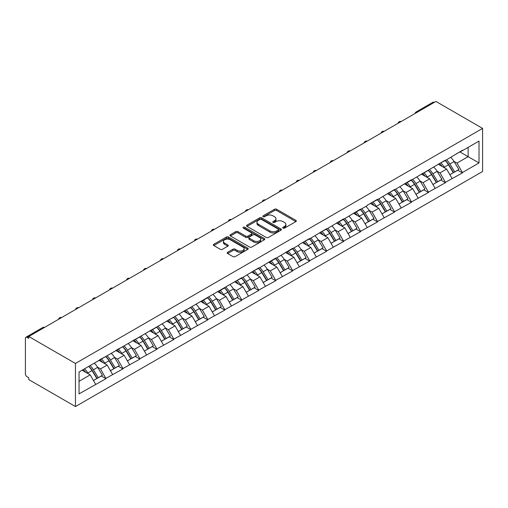 <?xml version="1.0" encoding="UTF-8"?>
<svg xmlns="http://www.w3.org/2000/svg" width="508" height="508" viewBox="0 0 508 508"><rect width="100%" height="100%" fill="white"/><g stroke="black" fill="none" stroke-linecap="round" stroke-linejoin="round"><path stroke-width="0.76" d="M283.026 228.136A1.054 0.61 0 0 0 284.524 228.136L295.872 221.583A1.511 0.87 0 0 0 296.31 220.967A1.511 0.87 0 0 0 295.872 220.351L276.644 209.252A1.511 0.87 0 0 0 274.511 209.252L263.163 215.805A1.054 0.61 0 0 0 262.852 216.237A1.054 0.61 0 0 0 263.163 216.668A1.054 0.61 0 0 0 264.655 216.668L266.129 215.817A4.832 2.788 0 0 1 272.961 215.817L274.561 216.745A4.832 2.788 0 0 1 275.977 218.719A4.832 2.788 0 0 1 274.561 220.694L273.094 221.539A1.054 0.61 0 0 0 272.783 221.971A1.054 0.61 0 0 0 273.094 222.402A1.054 0.61 0 0 0 274.593 222.402L276.06 221.551A4.832 2.788 0 0 1 282.892 221.551L284.493 222.479A4.832 2.788 0 0 1 285.909 224.453A4.832 2.788 0 0 1 284.493 226.428L283.026 227.273A1.054 0.61 0 0 0 282.715 227.705A1.054 0.61 0 0 0 283.026 228.136L283.026 227.273M227.622 252.292A1.511 0.87 0 0 0 227.184 252.908A1.511 0.87 0 0 0 227.622 253.524L233.02 256.642A1.511 0.87 0 0 0 235.153 256.642L247.758 249.364A1.511 0.87 0 0 0 248.196 248.749A1.511 0.87 0 0 0 247.758 248.133L228.53 237.033A1.511 0.87 0 0 0 226.397 237.033L213.792 244.31A1.511 0.87 0 0 0 213.354 244.926A1.511 0.87 0 0 0 213.792 245.542L220.307 249.301A1.511 0.87 0 0 0 222.447 249.301L227.838 246.19A1.511 0.87 0 0 0 228.282 245.574A1.511 0.87 0 0 0 227.838 244.958L224.606 243.091A4.039 2.33 0 0 1 223.425 241.44A4.039 2.33 0 0 1 225.92 239.287A4.039 2.33 0 0 1 230.321 239.789L242.976 247.098A4.039 2.33 0 0 1 244.164 248.749A4.039 2.33 0 0 1 241.668 250.901A4.039 2.33 0 0 1 237.261 250.393L235.153 249.18A1.511 0.87 0 0 0 233.02 249.18L227.622 252.292L227.622 253.524M28.772 336.512L435.921 101.448L482.6 128.397L75.451 363.461L28.772 336.512L28.772 338.398L27.032 337.388A2.305 1.334 -120 0 0 25.876 337.274A2.305 1.334 -120 0 0 25.4 338.334L25.4 373.888A2.305 1.334 -120 0 0 27.032 376.714L28.772 377.723L28.772 379.603L75.451 406.552L75.451 363.461M266.23 237.465A1.511 0.87 0 0 0 268.37 237.465L280.968 230.188A1.511 0.87 0 0 0 281.413 229.572A1.511 0.87 0 0 0 280.968 228.956L261.747 217.856A1.511 0.87 0 0 0 259.613 217.856L247.009 225.133A1.511 0.87 0 0 0 246.564 225.749A1.511 0.87 0 0 0 247.009 226.365L266.23 237.465M243.745 228.365A1.054 0.61 0 0 1 244.818 228.517L264.344 239.789L251.758 247.053A1.511 0.87 0 0 1 249.625 247.053L230.403 235.953L235.795 232.861L235.795 231.604L230.403 234.721A1.511 0.87 0 0 0 229.959 235.337A1.511 0.87 0 0 0 230.403 235.953L230.403 234.721M235.795 232.861A1.511 0.87 0 0 1 237.928 232.861L237.928 231.604A1.511 0.87 0 0 0 235.795 231.604M237.928 231.604L245.726 236.106A1.511 0.87 0 0 0 247.866 236.106L251.441 234.042A1.511 0.87 0 0 0 251.885 233.426A1.511 0.87 0 0 0 251.441 232.81L243.326 228.124A1.054 0.61 0 0 1 243.014 227.692A1.054 0.61 0 0 1 243.669 227.127A1.054 0.61 0 0 1 244.818 227.26L264.363 238.544A1.511 0.87 0 0 1 264.808 239.16A1.511 0.87 0 0 1 264.363 239.776L264.363 238.544M75.451 406.552L482.6 171.488L482.6 128.397M88.798 366.37A10.312 5.95 -120 0 1 92.329 370.497L97.136 378.428L101.321 376.009L105.969 378.695L100.533 368.897L97.517 367.157M105.969 378.695L79.038 393.865L79.038 372.002L241.757 277.679L241.757 278.06L258.731 267.881L258.731 268.262L275.704 258.083L275.704 258.458L292.678 248.285L292.678 248.66L299.32 244.831L299.32 244.45L309.651 238.481L309.651 238.862L326.625 228.683L326.625 229.064L343.599 218.885L343.599 219.259L360.572 209.086L360.572 209.461L367.214 205.632L367.214 205.251L377.546 199.282L377.546 199.663L394.519 189.484L394.519 189.865L411.493 179.686L411.493 180.061L445.446 160.083L445.446 160.464L462.42 150.285L462.42 150.666L479.012 141.084L479.012 162.947L462.42 172.523L456.978 163.1L453.962 161.36M445.243 160.579A10.312 5.95 -120 0 1 448.774 164.706L453.58 172.637L457.772 170.218L462.42 172.904L462.42 172.523M462.42 172.904L445.446 182.328L440.004 172.904L436.988 171.164M428.269 170.377A10.312 5.95 -120 0 1 431.8 174.504L436.607 182.436L440.798 180.016L445.446 182.702L445.446 182.328M445.446 182.702L428.466 192.126L423.031 182.702L420.014 180.962M411.296 180.175A10.312 5.95 -120 0 1 414.826 184.302L419.633 192.234L423.824 189.821L428.466 192.5L428.466 192.126M428.466 192.5L411.493 201.924L406.057 192.5L403.041 190.76M394.322 189.979A10.312 5.95 -120 0 1 397.853 194.1L402.66 202.038L406.851 199.619L411.493 202.298L411.493 201.924M411.493 202.298L394.519 211.722L389.084 202.298L386.067 200.558M377.349 199.777A10.312 5.95 -120 0 1 380.879 203.905L385.686 211.836L389.877 209.417L394.519 212.103L394.519 211.722M394.519 212.103L377.546 221.526L372.11 212.103L369.094 210.363M360.375 209.575A10.312 5.95 -120 0 1 363.906 213.703L368.713 221.634L372.904 219.215L377.546 221.901L377.546 221.526M377.546 221.901L360.572 231.324L355.136 221.901L352.12 220.161M343.402 219.373A10.312 5.95 -120 0 1 346.932 223.501L351.739 231.432L355.93 229.019L360.572 231.699L360.572 231.324M360.572 231.699L343.599 241.122L338.163 231.699L335.147 229.959M326.428 229.178A10.312 5.95 -120 0 1 329.959 233.299L334.766 241.236L338.957 238.817L343.599 241.497L343.599 241.122M343.599 241.497L326.625 250.92L321.189 241.497L318.173 239.757M309.455 238.976A10.312 5.95 -120 0 1 312.985 243.103L317.792 251.035L321.983 248.615L326.625 251.301L326.625 250.92M326.625 251.301L309.651 260.725L304.216 251.301L301.2 249.561M292.481 248.774A10.312 5.95 -120 0 1 296.012 252.901L300.819 260.833L305.003 258.413L309.651 261.099L309.651 260.725M309.651 261.099L292.678 270.523L287.242 261.099L284.226 259.359M275.507 258.572A10.312 5.95 -120 0 1 279.038 262.7L283.845 270.631L288.03 268.218L292.678 270.897L292.678 270.523M292.678 270.897L275.704 280.321L270.269 270.897L267.252 269.157M258.534 268.376A10.312 5.95 -120 0 1 262.065 272.498L266.871 280.435L271.056 278.016L275.704 280.695L275.704 280.321M275.704 280.695L258.731 290.119L253.295 280.695L250.279 278.956M241.56 278.174A10.312 5.95 -120 0 1 245.091 282.302L249.898 290.233L254.083 287.814L258.731 290.5L258.731 290.119M258.731 290.5L241.757 299.923L236.322 290.5L233.305 288.76M224.587 287.973A10.312 5.95 -120 0 1 228.117 292.1L232.924 300.031L237.109 297.612L241.757 300.298L241.757 299.923M241.757 300.298L224.784 309.721L219.348 300.298L216.332 298.558M207.613 297.771A10.312 5.95 -120 0 1 211.144 301.898L215.951 309.829L220.135 307.416L224.784 310.096L224.784 309.721M224.784 310.096L207.81 319.519L202.374 310.096L199.358 308.356M190.64 307.575A10.312 5.95 -120 0 1 194.17 311.696L198.977 319.634L203.162 317.214L207.81 319.894L207.81 319.519M207.81 319.894L190.837 329.317L185.401 319.894L182.385 318.154M173.666 317.373A10.312 5.95 -120 0 1 177.197 321.5L182.004 329.432L186.188 327.012L190.837 329.698L190.837 329.317M190.837 329.698L173.863 339.122L168.427 329.698L165.411 327.958M156.693 327.171A10.312 5.95 -120 0 1 160.223 331.299L165.03 339.23L169.215 336.81L173.863 339.496L173.863 339.122M173.863 339.496L156.889 348.92L151.454 339.496L148.438 337.757M139.719 336.969A10.312 5.95 -120 0 1 143.25 341.097L148.057 349.028L152.241 346.615L156.889 349.294L156.889 348.92M156.889 349.294L139.916 358.718L134.48 349.294L131.464 347.555M122.746 346.774A10.312 5.95 -120 0 1 126.276 350.895L131.083 358.832L135.268 356.413L139.916 359.093L139.916 358.718M139.916 359.093L122.942 368.516L117.507 359.093L114.491 357.353M105.772 356.572A10.312 5.95 -120 0 1 109.303 360.699L114.109 368.63L118.294 366.211L122.942 368.897L122.942 368.516M122.942 368.897L105.969 378.32M100.203 359.41L105.969 356.457M100.533 368.897L107.169 365.061L98.787 360.223M112.605 374.485L107.169 365.061M117.177 349.612L122.942 346.659M117.507 359.093L124.142 355.263L115.761 350.425M129.578 364.687L124.142 355.263M134.15 339.808L134.48 339.998L139.916 336.855M134.48 349.294L141.116 345.465L132.734 340.627M146.552 354.889L141.116 345.465M151.124 330.01L151.454 330.2L156.889 327.057M151.454 339.496L158.09 335.661L149.708 330.829M163.525 345.084L158.09 335.661M168.097 320.211L173.863 317.259M168.427 329.698L175.063 325.863L166.681 321.024M180.505 335.286L175.063 325.863M185.071 310.413L190.837 307.461M185.401 319.894L192.037 316.065L183.655 311.226M197.479 325.488L192.037 316.065M202.044 300.609L202.374 300.8L207.81 297.656M202.374 310.096L209.01 306.267L200.628 301.428M214.452 315.69L209.01 306.267M219.018 290.811L219.348 291.001L224.784 287.858M219.348 300.298L225.984 296.462L217.602 291.63M231.426 305.886L225.984 296.462M235.991 281.013L241.757 278.06M236.322 290.5L242.957 286.664L234.575 281.826M248.399 296.088L242.957 286.664M252.965 271.215L258.731 268.262M253.295 280.695L259.931 276.866L251.549 272.028M265.373 286.29L259.931 276.866M269.939 261.41L270.269 261.601L275.704 258.458M270.269 270.897L276.904 267.068L268.522 262.23M282.346 276.492L276.904 267.068M286.912 251.612L287.242 251.803L292.678 248.66M287.242 261.099L293.878 257.264L285.496 252.432M299.32 266.687L293.878 257.264M303.886 241.814L309.651 238.862M304.216 251.301L310.852 247.466L302.47 242.627M316.293 256.889L310.852 247.466M320.859 232.016L326.625 229.064M321.189 241.497L327.825 237.668L319.443 232.829M333.267 247.091L327.825 237.668M337.833 222.212L338.163 222.402L343.599 219.259M338.163 231.699L344.799 227.87L336.423 223.031M350.241 237.293L344.799 227.87M354.806 212.414L355.136 212.604L360.572 209.461M355.136 221.901L361.772 218.065L353.397 213.233M367.214 227.489L361.772 218.065M371.78 202.616L377.546 199.663M372.11 212.103L378.746 208.267L370.37 203.429M384.188 217.691L378.746 208.267M388.753 192.818L394.519 189.865M389.084 202.298L395.719 198.469L387.344 193.631M401.161 207.893L395.719 198.469M405.727 183.013L406.057 183.204L411.493 180.061M406.057 192.5L412.693 188.671L404.317 183.833M418.135 198.095L412.693 188.671M422.7 173.215L423.031 173.406L428.466 170.263M423.031 182.702L429.666 178.867L421.291 174.034M435.108 188.29L429.666 178.867M439.674 163.417L445.446 160.464M440.004 172.904L446.64 169.069L438.264 164.23M452.082 178.492L446.64 169.069M434.289 102.387L417.424 112.122M416.731 112.528A2.305 1.334 120 0 1 417.316 112.065A2.305 1.334 60 0 0 416.16 111.951L433.026 102.21A2.305 1.334 60 0 1 434.181 102.324M456.648 153.619L462.42 150.666M456.978 163.1L468.128 156.661L468.128 147.364L479.012 141.084M460.077 152.013L479.012 162.947M79.038 381.298L90.195 374.86L82.144 370.211M95.631 384.283L90.195 374.86M448.539 164.89L449.078 165.202M431.565 174.689L432.105 175M414.591 184.487L415.125 184.798M397.618 194.285L398.151 194.596M380.644 204.089L381.178 204.4M363.671 213.887L364.204 214.198M346.697 223.685L347.231 223.996M329.724 233.483L330.257 233.794M312.75 243.288L313.284 243.599M295.777 253.086L296.31 253.397M278.803 262.884L279.337 263.195M261.83 272.682L262.363 272.993M244.856 282.486L245.389 282.797M227.876 292.284L228.416 292.595M210.903 302.082L211.442 302.393M193.929 311.88L194.469 312.191M176.955 321.685L177.495 321.996M159.982 331.483L160.522 331.794M143.008 341.281L143.548 341.592M126.035 351.079L126.575 351.39M109.061 360.883L109.601 361.194M92.088 370.681L92.627 370.992M283.451 228.289L284.493 227.679A4.832 2.788 0 0 0 285.909 225.711L285.909 224.453M275.977 218.719L275.977 219.977A4.832 2.788 0 0 1 274.561 221.945L273.52 222.555M295.853 221.596L276.644 210.509A1.511 0.87 0 0 0 274.511 210.509L263.582 216.814M280.968 228.956L280.968 230.188L261.747 219.113A1.511 0.87 0 0 0 259.613 219.113L247.028 226.377L247.009 225.133M278.301 230.003A1.054 0.61 0 0 0 278.613 229.572A1.054 0.61 0 0 0 278.301 229.14L261.43 219.399A1.054 0.61 0 0 0 259.931 219.399L258.382 220.288A4.832 2.788 0 0 0 256.965 222.263A4.832 2.788 0 0 0 258.382 224.238L269.919 230.899A4.832 2.788 0 0 0 276.752 230.899L278.301 230.003L278.301 231.261A1.054 0.61 0 0 0 278.613 230.829L278.613 229.572M256.965 222.263L256.965 223.52A4.832 2.788 0 0 0 258.382 225.495L258.382 224.238M278.301 231.261L276.752 232.15A4.832 2.788 0 0 1 269.919 232.15L258.382 225.495M237.928 232.861L245.726 237.363A1.511 0.87 0 0 0 247.866 237.363L251.441 235.299A1.511 0.87 0 0 0 251.885 234.683L251.885 233.426M253.816 240.779A4.039 2.33 0 0 0 258.223 241.281A4.039 2.33 0 0 0 260.712 239.128A4.039 2.33 0 0 0 259.531 237.477L255.073 234.906A1.511 0.87 0 0 0 252.94 234.906L249.358 236.969A1.511 0.87 0 0 0 248.914 237.585A1.511 0.87 0 0 0 249.358 238.201L253.816 240.779L253.816 242.037A4.039 2.33 0 0 0 258.223 242.538A4.039 2.33 0 0 0 260.712 240.386L260.712 239.128M248.914 237.585L248.914 238.843A1.511 0.87 0 0 0 249.358 239.459L249.358 238.201M253.816 242.037L249.358 239.459M244.164 248.749L244.164 250.006A4.039 2.33 0 0 1 241.668 252.159A4.039 2.33 0 0 1 237.261 251.651L235.153 250.438A1.511 0.87 0 0 0 233.02 250.438L227.648 253.536M223.425 241.44L223.425 242.697A4.039 2.33 0 0 0 224.606 244.348L224.606 243.091M227.819 246.202L224.606 244.348M247.758 248.133L247.758 249.364L228.53 238.29A1.511 0.87 0 0 0 226.397 238.29L213.817 245.554L213.792 244.31M450.767 157.391A12.617 7.283 60 0 1 454.076 161.544L449.885 163.963A12.617 7.283 -120 0 0 446.583 159.804M449.885 163.963L454.692 171.901L458.883 169.481L454.076 161.544M453.58 172.637L454.692 171.901M457.772 170.218L458.883 169.481M439.363 163.595A10.312 5.95 60 0 1 442.208 166.51M440.976 163.043A12.617 7.283 60 0 1 444.284 167.202L444.754 167.983M449.917 174.752L453.276 172.714L448.475 164.782A12.617 7.283 -120 0 0 445.167 160.623M453.276 172.714L449.878 174.676M433.794 167.189A12.617 7.283 60 0 1 437.102 171.348L432.911 173.768A12.617 7.283 -120 0 0 429.609 169.609M432.911 173.768L437.718 181.699L441.909 179.28L437.102 171.348M436.607 182.436L437.718 181.699M440.798 180.016L441.909 179.28M422.389 173.393A10.312 5.95 60 0 1 425.234 176.314M424.002 172.841A12.617 7.283 60 0 1 427.311 177L427.78 177.781M432.943 184.55L436.302 182.518L431.502 174.581A12.617 7.283 -120 0 0 428.193 170.421M436.302 182.518L432.905 184.48M416.82 176.987A12.617 7.283 60 0 1 420.129 181.146L415.938 183.566A12.617 7.283 -120 0 0 412.636 179.407M415.938 183.566L420.745 191.497L424.936 189.078L420.129 181.146M419.633 192.234L420.745 191.497M423.824 189.821L424.936 189.078M405.416 183.197A10.312 5.95 60 0 1 408.261 186.112M407.029 182.639A12.617 7.283 60 0 1 410.337 186.798L410.807 187.579M415.969 194.348L419.329 192.316L414.528 184.379A12.617 7.283 -120 0 0 411.22 180.226M419.329 192.316L415.931 194.278M399.847 186.785A12.617 7.283 60 0 1 403.155 190.945L398.964 193.364A12.617 7.283 -120 0 0 395.662 189.205M398.964 193.364L403.771 201.295L407.962 198.882L403.155 190.945M402.66 202.038L403.771 201.295M406.851 199.619L407.962 198.882M388.442 192.996A10.312 5.95 60 0 1 391.287 195.91M390.055 192.443A12.617 7.283 60 0 1 393.363 196.602L393.833 197.383M398.996 204.153L402.355 202.114L397.548 194.183A12.617 7.283 -120 0 0 394.246 190.024M402.355 202.114L398.958 204.076M382.873 196.59A12.617 7.283 60 0 1 386.182 200.743L381.991 203.162A12.617 7.283 -120 0 0 378.682 199.003M381.991 203.162L386.798 211.099L390.989 208.68L386.182 200.743M385.686 211.836L386.798 211.099M389.877 209.417L390.989 208.68M371.469 202.794A10.312 5.95 60 0 1 374.313 205.708M373.082 202.241A12.617 7.283 60 0 1 376.39 206.4L376.86 207.181M382.022 213.951L385.382 211.912L380.575 203.981A12.617 7.283 -120 0 0 377.273 199.822M385.382 211.912L381.984 213.874M365.9 206.388A12.617 7.283 60 0 1 369.208 210.547L365.017 212.966A12.617 7.283 -120 0 0 361.709 208.807M365.017 212.966L369.824 220.897L374.015 218.478L369.208 210.547M368.713 221.634L369.824 220.897M372.904 219.215L374.015 218.478M354.495 212.592A10.312 5.95 60 0 1 357.34 215.513M356.108 212.039A12.617 7.283 60 0 1 359.416 216.198L359.886 216.98M365.049 223.749L368.408 221.717L363.601 213.779A12.617 7.283 -120 0 0 360.299 209.62M368.408 221.717L365.011 223.679M348.926 216.186A12.617 7.283 60 0 1 352.235 220.345L348.043 222.764A12.617 7.283 -120 0 0 344.735 218.605M348.043 222.764L352.85 230.696L357.041 228.276L352.235 220.345M351.739 231.432L352.85 230.696M355.93 229.019L357.041 228.276M337.522 222.396A10.312 5.95 60 0 1 340.366 225.311M339.134 221.837A12.617 7.283 60 0 1 342.443 225.996L342.913 226.778M348.075 233.547L351.434 231.515L346.627 223.577A12.617 7.283 -120 0 0 343.325 219.424M351.434 231.515L348.037 233.477M331.953 225.984A12.617 7.283 60 0 1 335.261 230.143L331.07 232.562A12.617 7.283 -120 0 0 327.762 228.403M331.07 232.562L335.877 240.494L340.068 238.081L335.261 230.143M334.766 241.236L335.877 240.494M338.957 238.817L340.068 238.081M320.548 232.194A10.312 5.95 60 0 1 323.393 235.109M322.161 231.642A12.617 7.283 60 0 1 325.469 235.801L325.939 236.582M331.102 243.351L334.461 241.313L329.654 233.382A12.617 7.283 -120 0 0 326.352 229.222M334.461 241.313L331.064 243.275M314.979 235.788A12.617 7.283 60 0 1 318.287 239.941L314.096 242.36A12.617 7.283 -120 0 0 310.788 238.201M314.096 242.36L318.903 250.298L323.094 247.879L318.287 239.941M317.792 251.035L318.903 250.298M321.983 248.615L323.094 247.879M303.574 241.992A10.312 5.95 60 0 1 306.419 244.907M305.187 241.44A12.617 7.283 60 0 1 308.496 245.599L308.966 246.38M314.128 253.149L317.487 251.111L312.68 243.18A12.617 7.283 -120 0 0 309.378 239.02M317.487 251.111L314.09 253.073M298.005 245.586A12.617 7.283 60 0 1 301.314 249.746L297.123 252.165A12.617 7.283 -120 0 0 293.815 248.006M297.123 252.165L301.93 260.096L306.121 257.677L301.314 249.746M300.819 260.833L301.93 260.096M305.003 258.413L306.121 257.677M286.601 251.79A10.312 5.95 60 0 1 289.446 254.711M288.214 251.238A12.617 7.283 60 0 1 291.522 255.397L291.992 256.178M297.155 262.947L300.514 260.915L295.707 252.978A12.617 7.283 -120 0 0 292.405 248.818M300.514 260.915L297.116 262.877M281.032 255.384A12.617 7.283 60 0 1 284.34 259.544L280.149 261.963A12.617 7.283 -120 0 0 276.841 257.804M280.149 261.963L284.956 269.894L289.147 267.475L284.34 259.544M283.845 270.631L284.956 269.894M288.03 268.218L289.147 267.475M269.627 261.595A10.312 5.95 60 0 1 272.472 264.509M271.24 261.036A12.617 7.283 60 0 1 274.549 265.195L275.019 265.976M280.181 272.745L283.54 270.713L278.733 262.776A12.617 7.283 -120 0 0 275.431 258.623M283.54 270.713L280.143 272.675M264.058 265.182A12.617 7.283 60 0 1 267.367 269.342L263.176 271.761A12.617 7.283 -120 0 0 259.867 267.602M263.176 271.761L267.983 279.692L272.167 277.279L267.367 269.342M266.871 280.435L267.983 279.692M271.056 278.016L272.167 277.279M252.654 271.393A10.312 5.95 60 0 1 255.499 274.307M254.267 270.84A12.617 7.283 60 0 1 257.575 274.999L258.045 275.781M263.207 282.55L266.567 280.511L261.76 272.58A12.617 7.283 -120 0 0 258.458 268.421M266.567 280.511L263.169 282.473M247.085 274.987A12.617 7.283 60 0 1 250.393 279.14L246.202 281.559A12.617 7.283 -120 0 0 242.894 277.4M246.202 281.559L251.009 289.496L255.194 287.077L250.393 279.14M249.898 290.233L251.009 289.496M254.083 287.814L255.194 287.077M235.68 281.191A10.312 5.95 60 0 1 238.525 284.105M237.293 280.638A12.617 7.283 60 0 1 240.601 284.798L241.071 285.579M246.234 292.348L249.593 290.309L244.786 282.378A12.617 7.283 -120 0 0 241.484 278.219M249.593 290.309L246.196 292.271M230.111 284.785A12.617 7.283 60 0 1 233.42 288.944L229.229 291.363A12.617 7.283 -120 0 0 225.92 287.204M229.229 291.363L234.036 299.295L238.22 296.875L233.42 288.944M232.924 300.031L234.036 299.295M237.109 297.612L238.22 296.875M218.707 290.989A10.312 5.95 60 0 1 221.551 293.91M220.32 290.436A12.617 7.283 60 0 1 223.628 294.596L224.098 295.377M229.26 302.146L232.62 300.114L227.813 292.176A12.617 7.283 -120 0 0 224.511 288.017M232.62 300.114L229.222 302.076M213.138 294.583A12.617 7.283 60 0 1 216.446 298.742L212.255 301.161A12.617 7.283 -120 0 0 208.947 297.002M212.255 301.161L217.062 309.093L221.247 306.673L216.446 298.742M215.951 309.829L217.062 309.093M220.135 307.416L221.247 306.673M201.733 300.793A10.312 5.95 60 0 1 204.578 303.708M203.346 300.234A12.617 7.283 60 0 1 206.654 304.394L207.124 305.175M212.287 311.944L215.646 309.912L210.839 301.974A12.617 7.283 -120 0 0 207.537 297.821M215.646 309.912L212.249 311.874M196.164 304.381A12.617 7.283 60 0 1 199.473 308.54L195.282 310.959A12.617 7.283 -120 0 0 191.973 306.8M195.282 310.959L200.089 318.891L204.273 316.478L199.473 308.54M198.977 319.634L200.089 318.891M203.162 317.214L204.273 316.478M184.76 310.591A10.312 5.95 60 0 1 187.604 313.506M186.373 310.039A12.617 7.283 60 0 1 189.681 314.198L190.151 314.979M195.313 321.748L198.672 319.71L193.865 311.779A12.617 7.283 -120 0 0 190.564 307.619M198.672 319.71L195.275 321.672M179.191 314.185A12.617 7.283 60 0 1 182.499 318.338L178.308 320.758A12.617 7.283 -120 0 0 175 316.598M178.308 320.758L183.115 328.695L187.3 326.276L182.499 318.338M182.004 329.432L183.115 328.695M186.188 327.012L187.3 326.276M167.786 320.389A10.312 5.95 60 0 1 170.631 323.304M169.399 319.837A12.617 7.283 60 0 1 172.707 323.996L173.177 324.777M178.34 331.546L181.699 329.508L176.892 321.577A12.617 7.283 -120 0 0 173.59 317.417M181.699 329.508L178.302 331.47M162.217 323.983A12.617 7.283 60 0 1 165.525 328.143L161.334 330.562A12.617 7.283 -120 0 0 158.026 326.403M161.334 330.562L166.141 338.493L170.326 336.074L165.525 328.143M165.03 339.23L166.141 338.493M169.215 336.81L170.326 336.074M150.812 330.187A10.312 5.95 60 0 1 153.657 333.108M152.425 329.635A12.617 7.283 60 0 1 155.734 333.794L156.204 334.575M161.366 341.344L164.725 339.312L159.918 331.375A12.617 7.283 -120 0 0 156.616 327.215M164.725 339.312L161.328 341.274M145.244 333.781A12.617 7.283 60 0 1 148.552 337.941L144.361 340.36A12.617 7.283 -120 0 0 141.053 336.201M144.361 340.36L149.168 348.291L153.352 345.872L148.552 337.941M148.057 349.028L149.168 348.291M152.241 346.615L153.352 345.872M133.839 339.992A10.312 5.95 60 0 1 136.684 342.906M135.452 339.433A12.617 7.283 60 0 1 138.76 343.592L139.23 344.373M144.393 351.142L147.752 349.11L142.945 341.173A12.617 7.283 -120 0 0 139.643 337.02M147.752 349.11L144.355 351.072M128.27 343.579A12.617 7.283 60 0 1 131.578 347.739L127.387 350.158A12.617 7.283 -120 0 0 124.079 345.999M127.387 350.158L132.194 358.089L136.379 355.676L131.578 347.739M131.083 358.832L132.194 358.089M135.268 356.413L136.379 355.676M116.865 349.79A10.312 5.95 60 0 1 119.71 352.704M118.478 349.237A12.617 7.283 60 0 1 121.787 353.397L122.257 354.178M127.419 360.947L130.778 358.908L125.971 350.977A12.617 7.283 -120 0 0 122.669 346.818M130.778 358.908L127.381 360.87M111.296 353.384A12.617 7.283 60 0 1 114.605 357.537L110.414 359.956A12.617 7.283 -120 0 0 107.105 355.797M110.414 359.956L115.221 367.894L119.405 365.474L114.605 357.537M114.109 368.63L115.221 367.894M118.294 366.211L119.405 365.474M99.892 359.588A10.312 5.95 60 0 1 102.737 362.502M101.505 359.035A12.617 7.283 60 0 1 104.813 363.195L105.283 363.976M110.446 370.745L113.805 368.706L108.998 360.775A12.617 7.283 -120 0 0 105.696 356.616M113.805 368.706L110.407 370.669M94.323 363.182A12.617 7.283 60 0 1 97.631 367.341L93.44 369.76A12.617 7.283 -120 0 0 90.132 365.601M93.44 369.76L98.247 377.692L102.432 375.272L97.631 367.341M97.136 378.428L98.247 377.692M101.321 376.009L102.432 375.272M83.198 369.602A10.312 5.95 60 0 1 85.763 372.307M84.531 368.833A12.617 7.283 60 0 1 87.84 372.993L88.309 373.774M93.472 380.543L96.831 378.511L92.024 370.573A12.617 7.283 -120 0 0 88.722 366.414M96.831 378.511L93.434 380.473M44.005 327.717L27.032 337.388M44.482 327.444A2.305 1.334 -60 0 0 43.898 327.654A2.305 1.334 -120 0 0 42.742 327.539L25.876 337.274M399.758 122.326A2.305 1.334 120 0 1 400.342 121.863A2.305 1.334 -60 0 1 400.926 121.647M382.784 132.124A2.305 1.334 120 0 1 383.369 131.661A2.305 1.334 -60 0 1 383.953 131.451M365.811 141.923A2.305 1.334 120 0 1 366.395 141.459A2.305 1.334 -60 0 1 366.979 141.249M348.837 151.727A2.305 1.334 120 0 1 349.421 151.263A2.305 1.334 -60 0 1 350.006 151.047M331.864 161.525A2.305 1.334 120 0 1 332.448 161.061A2.305 1.334 -60 0 1 333.032 160.846M314.89 171.323A2.305 1.334 120 0 1 315.474 170.859A2.305 1.334 -60 0 1 316.059 170.65M297.917 181.121A2.305 1.334 120 0 1 298.501 180.657A2.305 1.334 -60 0 1 299.085 180.448M280.943 190.925A2.305 1.334 120 0 1 281.527 190.462A2.305 1.334 -60 0 1 282.111 190.246M263.969 200.724A2.305 1.334 120 0 1 264.554 200.26A2.305 1.334 -60 0 1 265.138 200.044M246.996 210.522A2.305 1.334 120 0 1 247.58 210.058A2.305 1.334 -60 0 1 248.164 209.848M230.022 220.32A2.305 1.334 120 0 1 230.607 219.856A2.305 1.334 -60 0 1 231.191 219.646M213.049 230.124A2.305 1.334 120 0 1 213.633 229.66A2.305 1.334 -60 0 1 214.217 229.445M196.075 239.922A2.305 1.334 120 0 1 196.66 239.459A2.305 1.334 -60 0 1 197.244 239.243M179.102 249.72A2.305 1.334 120 0 1 179.686 249.257A2.305 1.334 -60 0 1 180.27 249.047M162.128 259.518A2.305 1.334 120 0 1 162.712 259.055A2.305 1.334 -60 0 1 163.297 258.845M145.155 269.323A2.305 1.334 120 0 1 145.739 268.859A2.305 1.334 -60 0 1 146.323 268.643M128.181 279.121A2.305 1.334 120 0 1 128.765 278.657A2.305 1.334 -60 0 1 129.35 278.441M111.208 288.919A2.305 1.334 120 0 1 111.792 288.455A2.305 1.334 -60 0 1 112.376 288.246M94.234 298.717A2.305 1.334 120 0 1 94.818 298.253A2.305 1.334 -60 0 1 95.402 298.044M77.26 308.521A2.305 1.334 120 0 1 77.845 308.058A2.305 1.334 -60 0 1 78.429 307.842M60.287 318.319A2.305 1.334 120 0 1 60.871 317.856A2.305 1.334 -60 0 1 61.455 317.64M284.493 227.679L284.493 226.428M273.094 222.402L273.094 221.539M274.561 221.945L274.561 220.694M263.163 216.668L263.163 215.805M274.511 210.509L274.511 209.252M276.644 210.509L276.644 209.252M295.872 221.583L295.872 220.351M259.613 219.113L259.613 217.856M261.747 219.113L261.747 217.856M269.919 232.15L269.919 230.899M276.752 232.15L276.752 230.899M245.726 237.363L245.726 236.106M247.866 237.363L247.866 236.106M251.441 235.299L251.441 234.042M244.818 228.517L244.818 227.26M233.02 250.438L233.02 249.18M235.153 250.438L235.153 249.18M237.261 251.651L237.261 250.393M227.838 246.19L227.838 244.958M226.397 238.29L226.397 237.033M228.53 238.29L228.53 237.033M448.475 164.782L444.284 167.202M431.502 174.581L427.311 177M414.528 184.379L410.337 186.798M397.548 194.183L393.363 196.602M380.575 203.981L376.39 206.4M363.601 213.779L359.416 216.198M346.627 223.577L342.443 225.996M329.654 233.382L325.469 235.801M312.68 243.18L308.496 245.599M295.707 252.978L291.522 255.397M278.733 262.776L274.549 265.195M261.76 272.58L257.575 274.999M244.786 282.378L240.601 284.798M227.813 292.176L223.628 294.596M210.839 301.974L206.654 304.394M193.865 311.779L189.681 314.198M176.892 321.577L172.707 323.996M159.918 331.375L155.734 333.794M142.945 341.173L138.76 343.592M125.971 350.977L121.787 353.397M108.998 360.775L104.813 363.195M92.024 370.573L87.84 372.993M416.16 111.951A2.305 2.305 0 0 0 415.055 113.494M401.085 121.558A2.305 2.305 0 0 0 398.082 123.292M384.111 131.362A2.305 2.305 0 0 0 381.108 133.096M367.138 141.161A2.305 2.305 0 0 0 364.134 142.894M350.164 150.959A2.305 2.305 0 0 0 347.161 152.692M333.191 160.757A2.305 2.305 0 0 0 330.187 162.49M316.217 170.561A2.305 2.305 0 0 0 313.214 172.295M299.244 180.359A2.305 2.305 0 0 0 296.24 182.093M282.27 190.157A2.305 2.305 0 0 0 279.267 191.891M265.297 199.955A2.305 2.305 0 0 0 262.293 201.689M248.323 209.76A2.305 2.305 0 0 0 245.32 211.493M231.35 219.558A2.305 2.305 0 0 0 228.346 221.291M214.376 229.356A2.305 2.305 0 0 0 211.372 231.089M197.402 239.154A2.305 2.305 0 0 0 194.399 240.887M180.429 248.958A2.305 2.305 0 0 0 177.425 250.692M163.455 258.756A2.305 2.305 0 0 0 160.452 260.49M146.482 268.554A2.305 2.305 0 0 0 143.478 270.288M129.508 278.352A2.305 2.305 0 0 0 126.505 280.086M112.528 288.157A2.305 2.305 0 0 0 109.531 289.89M95.555 297.955A2.305 2.305 0 0 0 92.551 299.688M78.581 307.753A2.305 2.305 0 0 0 75.578 309.486M61.608 317.551A2.305 2.305 0 0 0 58.604 319.284M44.634 327.355A2.305 2.305 0 0 0 42.742 327.539"/></g></svg>
